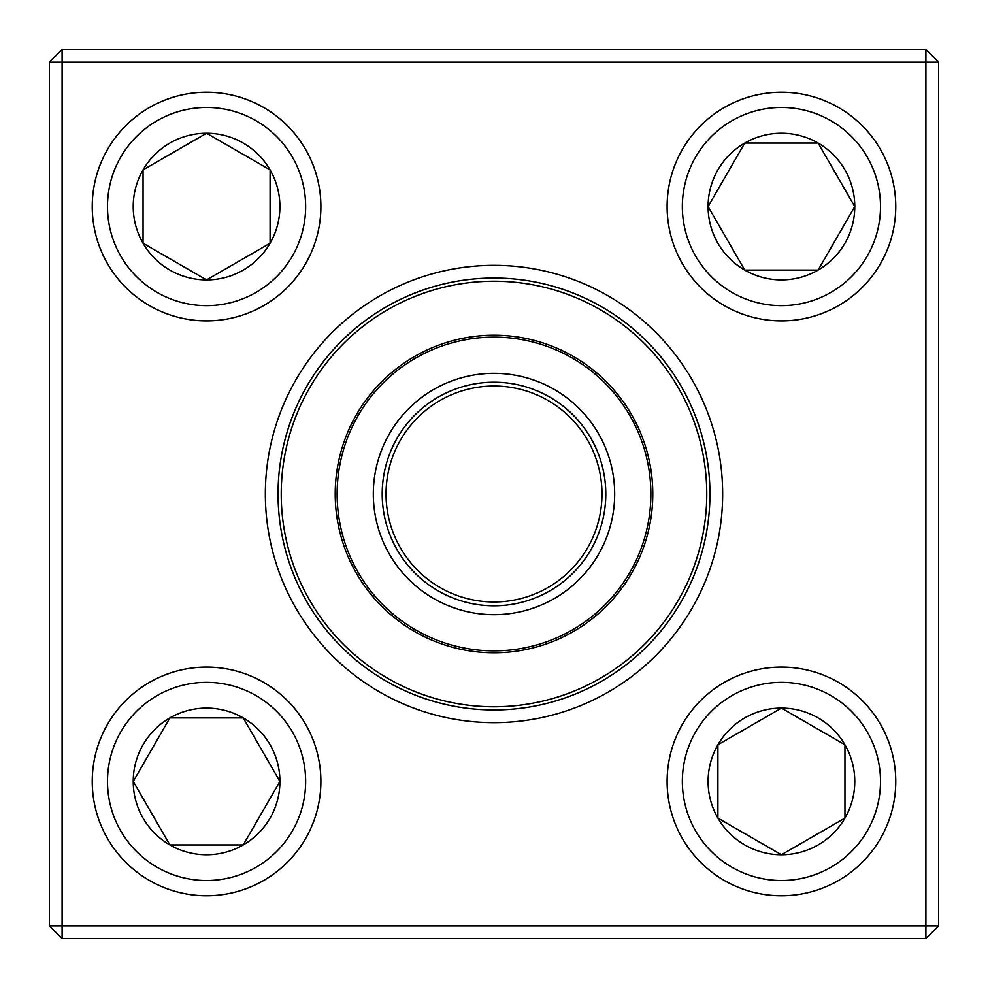 <?xml version="1.0" encoding="UTF-8"?>
<svg xmlns="http://www.w3.org/2000/svg" width="988" height="988" viewBox="0 0 988 988"><rect width="100%" height="100%" fill="white"/><g stroke="black" fill="none" stroke-linecap="round" stroke-linejoin="round"><path stroke-width="1.48" d="M62.108 49.4L925.892 49.4L938.6 62.108L938.6 925.892L925.892 925.892L925.892 62.108L62.108 62.108L62.108 925.892L925.892 925.892L925.892 938.6L62.108 938.6L62.108 925.892L49.4 925.892L49.4 62.108L62.108 49.4L62.108 62.108L49.4 62.108M265.352 494A228.648 228.648 0 0 1 608.324 295.98A228.648 228.648 0 0 1 608.324 692.02A228.648 228.648 0 0 1 265.352 494M278.048 494A215.952 215.952 0 0 0 601.976 681.016A215.952 215.952 0 0 0 601.976 306.984A215.952 215.952 0 0 0 278.048 494M925.892 938.6L938.6 925.892M925.892 49.4L925.892 62.108L938.6 62.108M49.4 925.892L62.108 938.6M133.232 781.434A73.334 73.334 0 0 1 243.233 717.918A73.334 73.334 0 0 1 243.233 844.95A73.334 73.334 0 0 1 133.232 781.434L169.899 717.918L243.233 717.918L279.913 781.434L243.233 844.95L169.899 844.95L133.232 781.434L169.899 844.95L243.233 844.95L279.913 781.434L243.233 717.918L169.899 717.918L133.232 781.434M320.89 781.434A114.324 114.324 0 0 0 206.566 667.11A114.324 114.324 0 0 0 92.242 781.434A114.324 114.324 0 0 0 206.566 895.758A114.324 114.324 0 0 0 320.89 781.434A114.324 114.324 0 0 1 149.41 880.444A114.324 114.324 0 0 1 149.41 682.424A114.324 114.324 0 0 1 320.89 781.434A114.324 114.324 0 0 1 149.41 880.444A114.324 114.324 0 0 1 149.41 682.424A114.324 114.324 0 0 1 320.89 781.434A114.324 114.324 0 0 0 206.566 667.11A114.324 114.324 0 0 0 92.242 781.434A114.324 114.324 0 0 0 206.566 895.758A114.324 114.324 0 0 0 320.89 781.434M781.434 854.768A73.334 73.334 0 0 1 717.918 744.767A73.334 73.334 0 0 1 844.95 744.767A73.334 73.334 0 0 1 781.434 854.768L717.918 818.101L717.918 744.767L781.434 708.087L844.95 744.767L844.95 818.101L781.434 854.768L844.95 818.101L844.95 744.767L781.434 708.087L717.918 744.767L717.918 818.101L781.434 854.768M781.434 667.11A114.324 114.324 0 0 0 667.11 781.434A114.324 114.324 0 0 0 781.434 895.758A114.324 114.324 0 0 0 895.758 781.434A114.324 114.324 0 0 0 781.434 667.11A114.324 114.324 0 0 1 880.444 838.59A114.324 114.324 0 0 1 682.424 838.59A114.324 114.324 0 0 1 781.434 667.11A114.324 114.324 0 0 1 880.444 838.59A114.324 114.324 0 0 1 682.424 838.59A114.324 114.324 0 0 1 781.434 667.11A114.324 114.324 0 0 0 667.11 781.434A114.324 114.324 0 0 0 781.434 895.758A114.324 114.324 0 0 0 895.758 781.434A114.324 114.324 0 0 0 781.434 667.11M854.768 206.566A73.334 73.334 0 0 1 744.767 270.082A73.334 73.334 0 0 1 744.767 143.05A73.334 73.334 0 0 1 854.768 206.566L818.101 270.082L744.767 270.082L708.087 206.566L744.767 143.05L818.101 143.05L854.768 206.566L818.101 143.05L744.767 143.05L708.087 206.566L744.767 270.082L818.101 270.082L854.768 206.566M667.11 206.566A114.324 114.324 0 0 0 781.434 320.89A114.324 114.324 0 0 0 895.758 206.566A114.324 114.324 0 0 0 781.434 92.242A114.324 114.324 0 0 0 667.11 206.566A114.324 114.324 0 0 1 838.59 107.556A114.324 114.324 0 0 1 838.59 305.576A114.324 114.324 0 0 1 667.11 206.566A114.324 114.324 0 0 1 838.59 107.556A114.324 114.324 0 0 1 838.59 305.576A114.324 114.324 0 0 1 667.11 206.566A114.324 114.324 0 0 0 781.434 320.89A114.324 114.324 0 0 0 895.758 206.566A114.324 114.324 0 0 0 781.434 92.242A114.324 114.324 0 0 0 667.11 206.566M206.566 133.232A73.334 73.334 0 0 1 270.082 243.233A73.334 73.334 0 0 1 143.05 243.233A73.334 73.334 0 0 1 206.566 133.232L270.082 169.899L270.082 243.233L206.566 279.913L143.05 243.233L143.05 169.899L206.566 133.232L143.05 169.899L143.05 243.233L206.566 279.913L270.082 243.233L270.082 169.899L206.566 133.232M206.566 320.89A114.324 114.324 0 0 0 320.89 206.566A114.324 114.324 0 0 0 206.566 92.242A114.324 114.324 0 0 0 92.242 206.566A114.324 114.324 0 0 0 206.566 320.89A114.324 114.324 0 0 1 107.556 149.41A114.324 114.324 0 0 1 305.576 149.41A114.324 114.324 0 0 1 206.566 320.89A114.324 114.324 0 0 1 107.556 149.41A114.324 114.324 0 0 1 305.576 149.41A114.324 114.324 0 0 1 206.566 320.89A114.324 114.324 0 0 0 320.89 206.566A114.324 114.324 0 0 0 206.566 92.242A114.324 114.324 0 0 0 92.242 206.566A114.324 114.324 0 0 0 206.566 320.89M305.304 592.318A212.778 212.778 0 0 1 503.201 281.432A212.778 212.778 0 0 1 673.495 608.25A212.778 212.778 0 0 1 305.304 592.318M386.975 549.76A120.672 120.672 0 0 1 499.212 373.439A120.672 120.672 0 0 1 595.801 558.8A120.672 120.672 0 0 1 386.975 549.76M394.867 545.66A111.78 111.78 0 0 1 498.829 382.319A111.78 111.78 0 0 1 588.305 554.021A111.78 111.78 0 0 1 394.867 545.66M398.25 543.894A107.976 107.976 0 0 1 498.668 386.123A107.976 107.976 0 0 1 585.094 551.983A107.976 107.976 0 0 1 398.25 543.894M353.185 567.371A158.784 158.784 0 0 1 420.629 353.185A158.784 158.784 0 0 1 634.815 420.629A158.784 158.784 0 0 1 567.371 634.815A158.784 158.784 0 0 1 353.185 567.371A158.784 158.784 0 0 1 420.629 353.185A158.784 158.784 0 0 1 634.815 420.629A158.784 158.784 0 0 1 567.371 634.815A158.784 158.784 0 0 1 353.185 567.371M305.65 781.434A99.084 99.084 0 0 0 157.03 695.626A99.084 99.084 0 0 0 157.03 867.242A99.084 99.084 0 0 0 305.65 781.434M781.434 682.35A99.084 99.084 0 0 0 695.626 830.97A99.084 99.084 0 0 0 867.242 830.97A99.084 99.084 0 0 0 781.434 682.35M682.35 206.566A99.084 99.084 0 0 0 830.97 292.374A99.084 99.084 0 0 0 830.97 120.758A99.084 99.084 0 0 0 682.35 206.566M206.566 305.65A99.084 99.084 0 0 0 292.374 157.03A99.084 99.084 0 0 0 120.758 157.03A99.084 99.084 0 0 0 206.566 305.65M633.123 421.506A156.882 156.882 0 0 0 421.506 354.877A156.882 156.882 0 0 0 354.877 566.495A156.882 156.882 0 0 0 566.495 633.123A156.882 156.882 0 0 0 633.123 421.506"/></g></svg>
